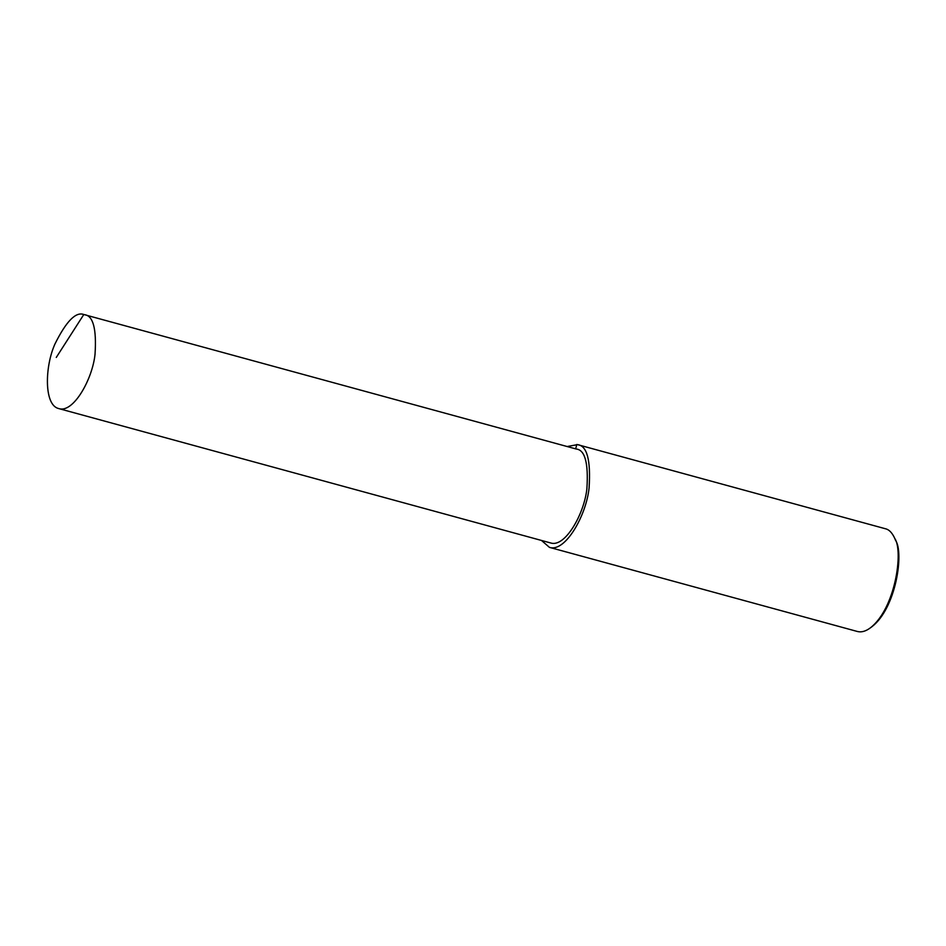 <?xml version="1.0" encoding="UTF-8"?>
<svg xmlns="http://www.w3.org/2000/svg" width="946" height="946" viewBox="0 0 946 946"><rect width="100%" height="100%" fill="white"/><g stroke="black" fill="none" stroke-linecap="round" stroke-linejoin="round"><path stroke-width="1.42" d="M541.49 540.45L549.449 547.367L857.395 631.49C861.392 632.519 865.696 631.325 870.308 627.908C895.424 608.55 903.572 551.069 894.762 538.404C892.161 532.74 889.051 529.524 885.468 528.767L577.521 444.632L567.151 446.536M870.308 627.908L871.999 626.654C896.217 607.994 904.08 552.559 895.578 540.355L894.762 538.404M549.449 547.367C565.306 552.724 586.366 515.215 589.098 487.864C590.883 460.087 587.028 445.684 577.521 444.632M58.794 408.589L550.655 542.957C565.14 547.864 584.403 513.572 586.898 488.562C588.53 463.162 585.006 449.989 576.315 449.031L83.804 314.51C75.834 311.506 66.244 321.285 55.022 343.859C44.722 366.445 43.859 405.361 58.794 408.589C73.28 413.485 92.542 379.192 95.038 354.194C96.669 328.794 93.146 315.621 84.454 314.663M575.665 448.877L576.812 444.466L575.665 448.877M56.275 357.434L83.804 314.51"/></g></svg>
